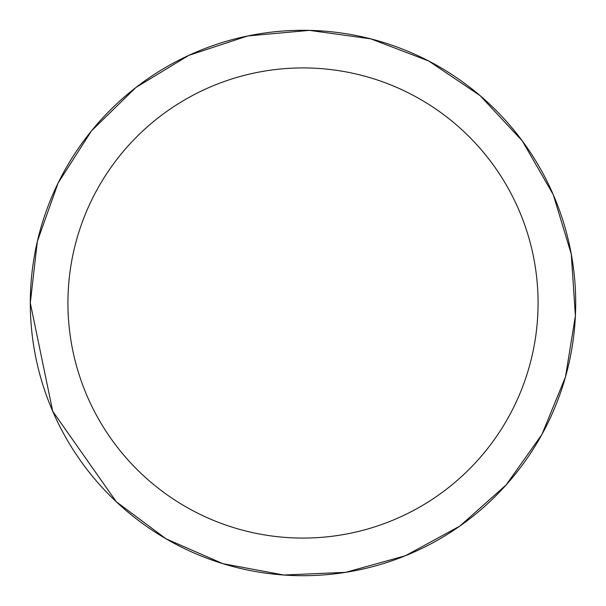 <?xml version="1.0" encoding="UTF-8"?>
<svg xmlns="http://www.w3.org/2000/svg" width="606" height="606" viewBox="0 0 606 606"><rect width="100%" height="100%" fill="white"/><g stroke="black" fill="none" stroke-linecap="round" stroke-linejoin="round"><path stroke-width="0.91" d="M30.3 303A272.7 272.7 0 0 1 303 30.3A272.7 272.7 0 0 1 575.7 303A272.7 272.7 0 0 1 303 575.7A272.7 272.7 0 0 1 30.3 303L37.345 241.423L58.108 183.027L91.521 130.828L135.858 87.522L188.83 55.351L247.702 35.966L309.424 30.376L370.819 38.867L428.707 61.001L480.103 95.634L522.349 140.986L553.27 194.7L571.261 254.005L575.397 315.847L565.459 377.023L541.969 434.373L506.131 484.944L459.802 526.106L405.376 555.755L345.662 572.344L283.737 575.018L222.819 563.648L166.036 538.81L116.322 501.791L52.73 411.3L30.3 303M67.925 303A235.075 235.075 0 0 1 420.541 99.422A235.075 235.075 0 0 1 420.541 506.578A235.075 235.075 0 0 1 67.925 303"/></g></svg>
